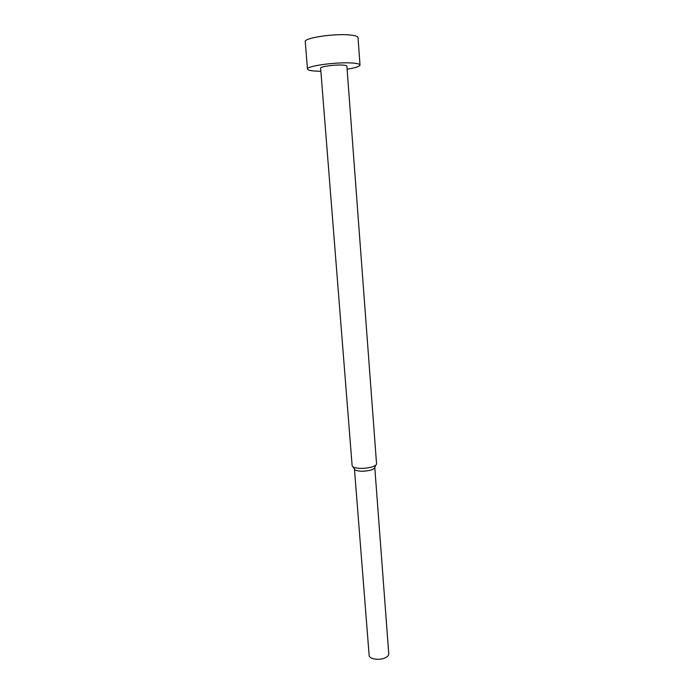 <?xml version="1.0" encoding="UTF-8"?>
<svg xmlns="http://www.w3.org/2000/svg" width="694" height="694" viewBox="0 0 694 694"><rect width="100%" height="100%" fill="white"/><g stroke="black" fill="none" stroke-linecap="round" stroke-linejoin="round"><path stroke-width="1.04" d="M320.862 71.248L317.826 71.196C311.259 70.953 307.815 70.241 307.477 69.07C306.089 66.208 334.256 62.104 350.375 62.92C356.577 63.206 359.787 63.909 360.013 65.028C359.718 66.459 355.415 67.856 347.113 69.227M307.477 69.07L305.239 41.631C303.79 38.153 332.07 33.624 348.301 34.865C354.547 35.316 357.783 36.209 358.026 37.563L360.013 65.028M352.144 465.848L353.073 467.001C357.913 468.884 364.324 468.858 372.305 466.923L375.836 465.249L376.564 463.965L346.879 66.112C346.757 65.548 345.118 65.193 341.977 65.054C333.927 64.672 319.986 66.693 320.619 68.133L352.144 465.848M354.452 468.962L355.224 470.064C359.266 471.642 364.602 471.625 371.229 470.012L374.17 468.606L374.769 467.4M354.452 469.083L369.139 655.336C369.061 659.118 379.687 660.697 385.439 657.712C387.703 656.576 388.805 655.283 388.761 653.826L374.786 467.513M355.224 470.064L353.073 467.001M374.17 468.606L375.836 465.249"/></g></svg>
